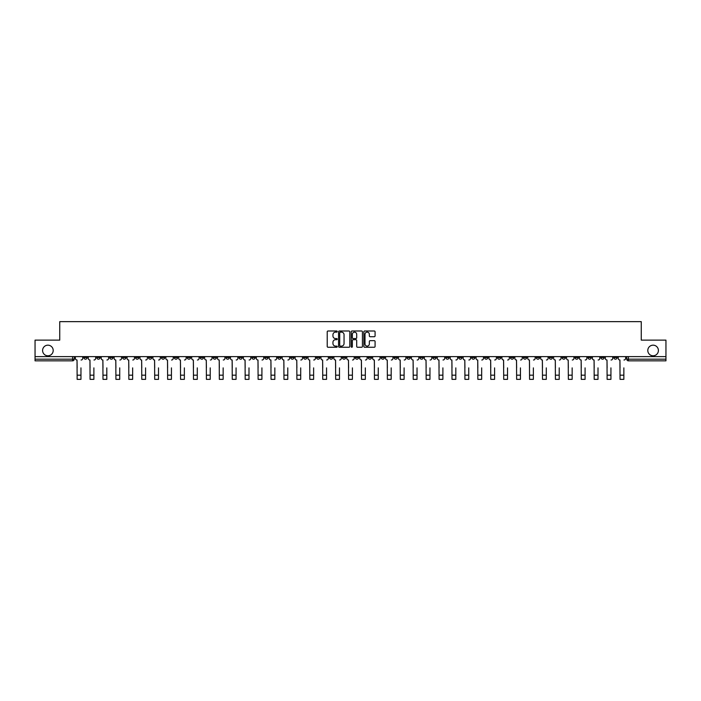 <?xml version="1.0" encoding="UTF-8"?>
<svg xmlns="http://www.w3.org/2000/svg" width="701" height="701" viewBox="0 0 701 701"><rect width="100%" height="100%" fill="white"/><g stroke="black" fill="none" stroke-linecap="round" stroke-linejoin="round"><path stroke-width="1.05" d="M337.242 331.564A0.57 0.57 0 0 0 336.673 330.995L328.033 330.995A0.815 0.815 0 0 0 327.218 331.81L327.218 346.452A0.815 0.815 0 0 0 328.033 347.258L336.673 347.258A0.57 0.57 0 0 0 337.242 346.688A0.57 0.57 0 0 0 336.673 346.119L335.551 346.119A2.602 2.602 0 0 1 332.949 343.516L332.949 342.298A2.602 2.602 0 0 1 335.551 339.696L336.673 339.696A0.57 0.57 0 0 0 337.242 339.126A0.57 0.57 0 0 0 336.673 338.557L335.551 338.557A2.602 2.602 0 0 1 332.949 335.954L332.949 334.736A2.602 2.602 0 0 1 335.551 332.134L336.673 332.134A0.57 0.57 0 0 0 337.242 331.564M647.803 350.482A5.301 5.301 0 0 0 653.104 355.784A5.301 5.301 0 0 0 658.405 350.482A5.301 5.301 0 0 0 653.104 345.172A5.301 5.301 0 0 0 647.803 350.482M42.595 350.482A5.301 5.301 0 0 0 47.896 355.784A5.301 5.301 0 0 0 53.197 350.482A5.301 5.301 0 0 0 47.896 345.172A5.301 5.301 0 0 0 42.595 350.482M510.424 356.607L510.424 357.519L513.737 357.519A1.656 1.656 0 0 1 512.08 359.184A1.656 1.656 0 0 1 510.424 357.519L510.424 356.607M432.868 356.607L432.868 357.519L436.18 357.519A1.656 1.656 0 0 1 434.524 359.184A1.656 1.656 0 0 1 432.868 357.519L432.868 356.607M419.934 356.607L419.934 357.519L423.255 357.519A1.656 1.656 0 0 1 421.59 359.184A1.656 1.656 0 0 1 419.934 357.519L419.934 356.607M342.377 356.607L342.377 357.519L345.698 357.519A1.656 1.656 0 0 1 344.033 359.184A1.656 1.656 0 0 1 342.377 357.519L342.377 356.607M316.528 356.607L316.528 357.519L319.84 357.519A1.656 1.656 0 0 1 318.184 359.184A1.656 1.656 0 0 1 316.528 357.519L316.528 356.607M290.678 357.519L290.678 356.607L290.678 357.519A1.656 1.656 0 0 0 292.335 359.184A1.656 1.656 0 0 1 290.678 357.519L293.991 357.519A1.656 1.656 0 0 1 292.335 359.184M277.745 356.607L277.745 357.519L281.066 357.519A1.656 1.656 0 0 1 279.41 359.184A1.656 1.656 0 0 1 277.745 357.519L277.745 356.607M264.82 357.519L264.82 356.607L264.82 357.519A1.656 1.656 0 0 0 266.476 359.184A1.656 1.656 0 0 1 264.82 357.519L268.132 357.519A1.656 1.656 0 0 1 266.476 359.184A1.656 1.656 0 0 0 268.132 357.519L268.132 356.607L268.132 357.519M251.896 357.519L251.896 356.607L251.896 357.519A1.656 1.656 0 0 0 253.552 359.184A1.656 1.656 0 0 1 251.896 357.519L255.208 357.519A1.656 1.656 0 0 1 253.552 359.184M226.046 357.519L226.046 356.607L226.046 357.519A1.656 1.656 0 0 0 227.702 359.184A1.656 1.656 0 0 1 226.046 357.519L229.358 357.519A1.656 1.656 0 0 1 227.702 359.184A1.656 1.656 0 0 0 229.358 357.519L229.358 356.607L229.358 357.519M200.188 356.607L200.188 357.519L203.509 357.519A1.656 1.656 0 0 1 201.844 359.184A1.656 1.656 0 0 1 200.188 357.519L200.188 356.607M187.263 357.519L187.263 356.607L187.263 357.519A1.656 1.656 0 0 0 188.919 359.184A1.656 1.656 0 0 1 187.263 357.519L190.576 357.519A1.656 1.656 0 0 1 188.919 359.184M174.339 357.519L174.339 356.607L174.339 357.519A1.656 1.656 0 0 0 175.995 359.184A1.656 1.656 0 0 1 174.339 357.519L177.651 357.519A1.656 1.656 0 0 1 175.995 359.184M161.414 357.519L161.414 356.607L161.414 357.519A1.656 1.656 0 0 0 163.07 359.184A1.656 1.656 0 0 1 161.414 357.519L164.726 357.519A1.656 1.656 0 0 1 163.07 359.184M148.489 357.519L148.489 356.607L148.489 357.519A1.656 1.656 0 0 0 150.145 359.184A1.656 1.656 0 0 1 148.489 357.519L151.802 357.519A1.656 1.656 0 0 1 150.145 359.184A1.656 1.656 0 0 0 151.802 357.519L151.802 356.607L151.802 357.519M135.556 356.607L135.556 357.519L138.877 357.519A1.656 1.656 0 0 1 137.221 359.184A1.656 1.656 0 0 1 135.556 357.519L135.556 356.607M122.631 356.607L122.631 357.519L125.952 357.519A1.656 1.656 0 0 1 124.287 359.184A1.656 1.656 0 0 1 122.631 357.519L122.631 356.607M83.857 356.607L83.857 357.519L87.169 357.519A1.656 1.656 0 0 1 85.513 359.184A1.656 1.656 0 0 1 83.857 357.519L83.857 356.607M374.273 336.725A0.815 0.815 0 0 0 375.079 335.91L375.079 331.81A0.815 0.815 0 0 0 374.273 330.995L364.669 330.995A0.815 0.815 0 0 0 363.863 331.81L363.863 346.452A0.815 0.815 0 0 0 364.669 347.258L374.273 347.258A0.815 0.815 0 0 0 375.079 346.452L375.079 341.483A0.815 0.815 0 0 0 374.273 340.668L370.163 340.668A0.815 0.815 0 0 0 369.348 341.483L369.348 343.946A2.173 2.173 0 0 1 367.175 346.119A2.173 2.173 0 0 1 365.002 343.946L365.002 334.307A2.173 2.173 0 0 1 367.175 332.134A2.173 2.173 0 0 1 369.348 334.307L369.348 335.91A0.815 0.815 0 0 0 370.163 336.725L374.273 336.725M35.05 356.607L35.05 340.125L59.743 340.125L59.743 321.645L641.257 321.645L641.257 340.125L665.95 340.125L665.95 356.607L35.05 356.607L35.05 359.184L74.245 359.184L74.245 356.607L74.245 359.184A1.656 1.656 0 0 1 72.589 360.84L35.05 360.84L35.05 359.184M349.79 331.81A0.815 0.815 0 0 0 348.975 330.995L339.38 330.995A0.815 0.815 0 0 0 338.565 331.81L338.565 346.452A0.815 0.815 0 0 0 339.38 347.258L348.975 347.258A0.815 0.815 0 0 0 349.79 346.452L349.79 331.81M352.025 330.995L361.62 330.995A0.815 0.815 0 0 1 362.435 331.81L362.435 346.452A0.815 0.815 0 0 1 361.62 347.258L357.519 347.258A0.815 0.815 0 0 1 356.704 346.452L356.704 340.511A0.815 0.815 0 0 0 355.889 339.696L353.164 339.696A0.815 0.815 0 0 0 352.349 340.511L352.349 346.688A0.57 0.57 0 0 1 351.779 347.258A0.57 0.57 0 0 1 351.21 346.688L351.21 331.81A0.815 0.815 0 0 1 352.025 330.995M626.755 356.607L626.755 359.184L665.95 359.184L665.95 360.84L628.411 360.84A1.656 1.656 0 0 1 626.755 359.184M665.95 356.607L665.95 359.184M617.143 356.607L617.143 357.519A1.656 1.656 0 0 1 615.487 359.184A1.656 1.656 0 0 1 613.831 357.519A1.656 1.656 0 0 0 615.487 359.184A1.656 1.656 0 0 0 617.143 357.519L613.831 357.519L613.831 356.607M604.218 356.607L604.218 357.519A1.656 1.656 0 0 1 602.562 359.184A1.656 1.656 0 0 1 600.906 357.519L604.218 357.519M600.906 356.607L600.906 357.519M591.293 356.607L591.293 357.519A1.656 1.656 0 0 1 589.637 359.184A1.656 1.656 0 0 1 587.981 357.519L591.293 357.519M587.981 356.607L587.981 357.519M578.369 357.519L578.369 356.607L578.369 357.519A1.656 1.656 0 0 1 576.713 359.184A1.656 1.656 0 0 1 575.048 357.519L578.369 357.519A1.656 1.656 0 0 1 576.713 359.184M575.048 356.607L575.048 357.519M565.444 356.607L565.444 357.519A1.656 1.656 0 0 1 563.779 359.184A1.656 1.656 0 0 1 562.123 357.519A1.656 1.656 0 0 0 563.779 359.184M562.123 356.607L562.123 357.519L565.444 357.519M552.511 356.607L552.511 357.519A1.656 1.656 0 0 1 550.855 359.184A1.656 1.656 0 0 1 549.198 357.519L552.511 357.519A1.656 1.656 0 0 1 550.855 359.184M549.198 356.607L549.198 357.519M539.586 356.607L539.586 357.519A1.656 1.656 0 0 1 537.93 359.184A1.656 1.656 0 0 1 536.274 357.519A1.656 1.656 0 0 0 537.93 359.184M536.274 356.607L536.274 357.519L539.586 357.519M526.661 356.607L526.661 357.519A1.656 1.656 0 0 1 525.005 359.184A1.656 1.656 0 0 1 523.349 357.519L526.661 357.519M523.349 356.607L523.349 357.519M513.737 356.607L513.737 357.519A1.656 1.656 0 0 1 512.08 359.184M500.812 356.607L500.812 357.519A1.656 1.656 0 0 1 499.156 359.184A1.656 1.656 0 0 1 497.491 357.519L500.812 357.519M497.491 356.607L497.491 357.519M487.878 356.607L487.878 357.519A1.656 1.656 0 0 1 486.222 359.184A1.656 1.656 0 0 1 484.566 357.519L487.878 357.519M484.566 356.607L484.566 357.519M474.954 356.607L474.954 357.519A1.656 1.656 0 0 1 473.298 359.184A1.656 1.656 0 0 1 471.642 357.519L474.954 357.519M471.642 356.607L471.642 357.519M462.029 356.607L462.029 357.519A1.656 1.656 0 0 1 460.373 359.184A1.656 1.656 0 0 1 458.717 357.519L462.029 357.519M458.717 356.607L458.717 357.519M449.104 356.607L449.104 357.519A1.656 1.656 0 0 1 447.448 359.184A1.656 1.656 0 0 1 445.792 357.519L449.104 357.519M445.792 356.607L445.792 357.519M436.18 356.607L436.18 357.519M423.255 356.607L423.255 357.519L423.255 356.607M410.322 356.607L410.322 357.519A1.656 1.656 0 0 1 408.665 359.184A1.656 1.656 0 0 1 407.009 357.519L410.322 357.519A1.656 1.656 0 0 1 408.665 359.184M407.009 356.607L407.009 357.519M397.397 356.607L397.397 357.519A1.656 1.656 0 0 1 395.741 359.184A1.656 1.656 0 0 1 394.085 357.519L397.397 357.519M394.085 356.607L394.085 357.519M384.472 356.607L384.472 357.519A1.656 1.656 0 0 1 382.816 359.184A1.656 1.656 0 0 1 381.16 357.519L384.472 357.519M381.16 356.607L381.16 357.519M371.548 356.607L371.548 357.519A1.656 1.656 0 0 1 369.891 359.184A1.656 1.656 0 0 1 368.235 357.519L371.548 357.519M368.235 356.607L368.235 357.519M358.623 356.607L358.623 357.519A1.656 1.656 0 0 1 356.967 359.184A1.656 1.656 0 0 1 355.302 357.519L358.623 357.519M355.302 356.607L355.302 357.519M345.698 356.607L345.698 357.519A1.656 1.656 0 0 1 344.033 359.184M332.765 356.607L332.765 357.519A1.656 1.656 0 0 1 331.109 359.184A1.656 1.656 0 0 1 329.452 357.519L332.765 357.519M329.452 356.607L329.452 357.519M319.84 357.519L319.84 356.607L319.84 357.519A1.656 1.656 0 0 1 318.184 359.184M306.915 356.607L306.915 357.519A1.656 1.656 0 0 1 305.259 359.184A1.656 1.656 0 0 1 303.603 357.519A1.656 1.656 0 0 0 305.259 359.184A1.656 1.656 0 0 0 306.915 357.519L303.603 357.519L303.603 356.607M293.991 356.607L293.991 357.519L293.991 356.607M281.066 356.607L281.066 357.519A1.656 1.656 0 0 1 279.41 359.184M255.208 356.607L255.208 357.519L255.208 356.607M242.283 356.607L242.283 357.519A1.656 1.656 0 0 1 240.627 359.184A1.656 1.656 0 0 1 238.971 357.519A1.656 1.656 0 0 0 240.627 359.184A1.656 1.656 0 0 0 242.283 357.519L242.283 356.607M238.971 356.607L238.971 357.519L242.283 357.519M213.122 356.607L213.122 357.519L216.434 357.519L216.434 356.607L216.434 357.519A1.656 1.656 0 0 1 214.778 359.184A1.656 1.656 0 0 1 213.122 357.519A1.656 1.656 0 0 0 214.778 359.184M203.509 357.519L203.509 356.607L203.509 357.519A1.656 1.656 0 0 1 201.844 359.184M190.576 356.607L190.576 357.519L190.576 356.607M177.651 356.607L177.651 357.519L177.651 356.607M164.726 356.607L164.726 357.519L164.726 356.607M138.877 356.607L138.877 357.519A1.656 1.656 0 0 1 137.221 359.184M125.952 357.519L125.952 356.607L125.952 357.519A1.656 1.656 0 0 1 124.287 359.184M113.019 357.519L113.019 356.607L113.019 357.519A1.656 1.656 0 0 1 111.363 359.184A1.656 1.656 0 0 1 109.707 357.519L113.019 357.519A1.656 1.656 0 0 1 111.363 359.184M109.707 356.607L109.707 357.519M100.094 356.607L100.094 357.519A1.656 1.656 0 0 1 98.438 359.184A1.656 1.656 0 0 1 96.782 357.519L100.094 357.519M96.782 356.607L96.782 357.519M87.169 356.607L87.169 357.519L87.169 356.607M72.589 356.607L72.589 360.84A1.656 1.656 0 0 0 74.245 359.184M340.274 332.134A0.57 0.57 0 0 0 339.705 332.703L339.705 345.549A0.57 0.57 0 0 0 340.274 346.119L341.448 346.119A2.602 2.602 0 0 0 344.051 343.516L344.051 334.736A2.602 2.602 0 0 0 341.448 332.134L340.274 332.134M356.704 334.351A2.173 2.173 0 0 0 354.522 332.178A2.173 2.173 0 0 0 352.349 334.351L352.349 337.742A0.815 0.815 0 0 0 353.164 338.557L355.889 338.557A0.815 0.815 0 0 0 356.704 337.742L356.704 334.351M75.358 358.351L75.358 356.607L75.358 358.351A1.656 1.656 0 0 0 77.022 360.007L77.145 367.876M77.022 360.007L77.145 379.355L80.957 379.355L80.957 367.876M82.736 358.351L82.736 356.607L82.736 358.351A1.656 1.656 0 0 1 81.079 360.007M88.291 358.351L88.291 356.607L88.291 358.351A1.656 1.656 0 0 0 89.947 360.007L90.07 367.876M89.947 360.007L90.07 379.355L93.881 379.355L93.881 367.876M95.66 358.351L95.66 356.607L95.66 358.351A1.656 1.656 0 0 1 94.004 360.007M101.216 358.351L101.216 356.607L101.216 358.351A1.656 1.656 0 0 0 102.872 360.007L102.994 367.876M102.872 360.007L102.994 379.355L106.806 379.355L106.806 367.876M108.585 358.351L108.585 356.607L108.585 358.351A1.656 1.656 0 0 1 106.929 360.007M114.14 358.351L114.14 356.607L114.14 358.351A1.656 1.656 0 0 0 115.796 360.007L115.919 367.876M115.796 360.007L115.919 379.355L119.731 379.355L119.731 367.876M121.518 358.351L121.518 356.607L121.518 358.351A1.656 1.656 0 0 1 119.853 360.007M127.065 358.351L127.065 356.607L127.065 358.351A1.656 1.656 0 0 0 128.721 360.007L128.844 367.876M128.721 360.007L128.844 379.355L132.655 379.355L132.655 367.876M134.443 358.351L134.443 356.607L134.443 358.351A1.656 1.656 0 0 1 132.787 360.007M139.99 358.351L139.99 356.607L139.99 358.351A1.656 1.656 0 0 0 141.646 360.007L141.777 367.876M141.646 360.007L141.777 379.355L145.589 379.355L145.589 367.876M147.368 358.351L147.368 356.607L147.368 358.351A1.656 1.656 0 0 1 145.712 360.007M152.923 358.351L152.923 356.607L152.923 358.351A1.656 1.656 0 0 0 154.579 360.007L154.702 367.876M154.579 360.007L154.702 379.355L158.514 379.355L158.514 367.876M160.292 358.351L160.292 356.607L160.292 358.351A1.656 1.656 0 0 1 158.636 360.007M165.848 358.351L165.848 356.607L165.848 358.351A1.656 1.656 0 0 0 167.504 360.007L167.627 367.876M167.504 360.007L167.627 379.355L171.438 379.355L171.438 367.876M173.217 358.351L173.217 356.607L173.217 358.351A1.656 1.656 0 0 1 171.561 360.007M178.773 358.351L178.773 356.607L178.773 358.351A1.656 1.656 0 0 0 180.429 360.007L180.551 367.876M180.429 360.007L180.551 379.355L184.363 379.355L184.363 367.876M186.142 358.351L186.142 356.607L186.142 358.351A1.656 1.656 0 0 1 184.486 360.007M191.697 358.351L191.697 356.607L191.697 358.351A1.656 1.656 0 0 0 193.353 360.007L193.476 367.876M193.353 360.007L193.476 379.355L197.288 379.355L197.288 367.876M199.075 358.351L199.075 356.607L199.075 358.351A1.656 1.656 0 0 1 197.419 360.007M204.622 358.351L204.622 356.607L204.622 358.351A1.656 1.656 0 0 0 206.278 360.007L206.409 367.876M206.278 360.007L206.409 379.355L210.221 379.355L210.221 367.876M212 358.351L212 356.607L212 358.351A1.656 1.656 0 0 1 210.344 360.007M217.547 358.351L217.547 356.607L217.547 358.351A1.656 1.656 0 0 0 219.211 360.007L219.334 367.876M219.211 360.007L219.334 379.355L223.146 379.355L223.146 367.876M224.925 358.351L224.925 356.607L224.925 358.351A1.656 1.656 0 0 1 223.269 360.007M230.48 358.351L230.48 356.607L230.48 358.351A1.656 1.656 0 0 0 232.136 360.007L232.259 367.876M232.136 360.007L232.259 379.355L236.071 379.355L236.071 367.876M237.849 358.351L237.849 356.607L237.849 358.351A1.656 1.656 0 0 1 236.193 360.007M243.405 358.351L243.405 356.607L243.405 358.351A1.656 1.656 0 0 0 245.061 360.007L245.184 367.876M245.061 360.007L245.184 379.355L248.995 379.355L248.995 367.876M250.774 358.351L250.774 356.607L250.774 358.351A1.656 1.656 0 0 1 249.118 360.007M256.329 358.351L256.329 356.607L256.329 358.351A1.656 1.656 0 0 0 257.986 360.007L258.108 367.876M257.986 360.007L258.108 379.355L261.92 379.355L261.92 367.876M263.707 358.351L263.707 356.607L263.707 358.351A1.656 1.656 0 0 1 262.043 360.007M269.254 358.351L269.254 356.607L269.254 358.351A1.656 1.656 0 0 0 270.91 360.007L271.033 367.876M270.91 360.007L271.033 379.355L274.845 379.355L274.845 367.876M276.632 358.351L276.632 356.607L276.632 358.351A1.656 1.656 0 0 1 274.976 360.007M282.179 358.351L282.179 356.607L282.179 358.351A1.656 1.656 0 0 0 283.835 360.007L283.966 367.876M283.835 360.007L283.966 379.355L287.778 379.355L287.778 367.876M289.557 358.351L289.557 356.607L289.557 358.351A1.656 1.656 0 0 1 287.901 360.007M295.103 358.351L295.103 356.607L295.103 358.351A1.656 1.656 0 0 0 296.768 360.007L296.891 367.876M296.768 360.007L296.891 379.355L300.703 379.355L300.703 367.876M302.481 358.351L302.481 356.607L302.481 358.351A1.656 1.656 0 0 1 300.825 360.007M308.037 358.351L308.037 356.607L308.037 358.351A1.656 1.656 0 0 0 309.693 360.007L309.816 367.876M309.693 360.007L309.816 379.355L313.627 379.355L313.627 367.876M315.406 358.351L315.406 356.607L315.406 358.351A1.656 1.656 0 0 1 313.75 360.007M320.962 358.351L320.962 356.607L320.962 358.351A1.656 1.656 0 0 0 322.618 360.007L322.74 367.876M322.618 360.007L322.74 379.355L326.552 379.355L326.552 367.876M328.331 358.351L328.331 356.607L328.331 358.351A1.656 1.656 0 0 1 326.675 360.007M333.886 358.351L333.886 356.607L333.886 358.351A1.656 1.656 0 0 0 335.542 360.007L335.665 367.876M335.542 360.007L335.665 379.355L339.477 379.355L339.477 367.876M341.264 358.351L341.264 356.607L341.264 358.351A1.656 1.656 0 0 1 339.608 360.007M346.811 358.351L346.811 356.607L346.811 358.351A1.656 1.656 0 0 0 348.467 360.007L348.599 367.876M348.467 360.007L348.599 379.355L352.401 379.355L352.401 367.876M354.189 358.351L354.189 356.607L354.189 358.351A1.656 1.656 0 0 1 352.533 360.007M359.736 358.351L359.736 356.607L359.736 358.351A1.656 1.656 0 0 0 361.392 360.007L361.523 367.876M361.392 360.007L361.523 379.355L365.335 379.355L365.335 367.876M367.114 358.351L367.114 356.607L367.114 358.351A1.656 1.656 0 0 1 365.458 360.007M372.669 358.351L372.669 356.607L372.669 358.351A1.656 1.656 0 0 0 374.325 360.007L374.448 367.876M374.325 360.007L374.448 379.355L378.26 379.355L378.26 367.876M380.038 358.351L380.038 356.607L380.038 358.351A1.656 1.656 0 0 1 378.382 360.007M385.594 358.351L385.594 356.607L385.594 358.351A1.656 1.656 0 0 0 387.25 360.007L387.373 367.876M387.25 360.007L387.373 379.355L391.184 379.355L391.184 367.876M392.963 358.351L392.963 356.607L392.963 358.351A1.656 1.656 0 0 1 391.307 360.007M398.519 358.351L398.519 356.607L398.519 358.351A1.656 1.656 0 0 0 400.175 360.007L400.297 367.876M400.175 360.007L400.297 379.355L404.109 379.355L404.109 367.876M405.897 358.351L405.897 356.607L405.897 358.351A1.656 1.656 0 0 1 404.232 360.007M411.443 358.351L411.443 356.607L411.443 358.351A1.656 1.656 0 0 0 413.099 360.007L413.222 367.876M413.099 360.007L413.222 379.355L417.034 379.355L417.034 367.876M418.821 358.351L418.821 356.607L418.821 358.351A1.656 1.656 0 0 1 417.165 360.007M424.368 358.351L424.368 356.607L424.368 358.351A1.656 1.656 0 0 0 426.024 360.007L426.155 367.876M426.024 360.007L426.155 379.355L429.967 379.355L429.967 367.876M431.746 358.351L431.746 356.607L431.746 358.351A1.656 1.656 0 0 1 430.09 360.007M437.293 358.351L437.293 356.607L437.293 358.351A1.656 1.656 0 0 0 438.957 360.007L439.08 367.876M438.957 360.007L439.08 379.355L442.892 379.355L442.892 367.876M444.671 358.351L444.671 356.607L444.671 358.351A1.656 1.656 0 0 1 443.014 360.007M450.226 358.351L450.226 356.607L450.226 358.351A1.656 1.656 0 0 0 451.882 360.007L452.005 367.876M451.882 360.007L452.005 379.355L455.816 379.355L455.816 367.876M457.595 358.351L457.595 356.607L457.595 358.351A1.656 1.656 0 0 1 455.939 360.007M463.151 358.351L463.151 356.607L463.151 358.351A1.656 1.656 0 0 0 464.807 360.007L464.929 367.876M464.807 360.007L464.929 379.355L468.741 379.355L468.741 367.876M470.52 358.351L470.52 356.607L470.52 358.351A1.656 1.656 0 0 1 468.864 360.007M476.075 358.351L476.075 356.607L476.075 358.351A1.656 1.656 0 0 0 477.732 360.007L477.854 367.876M477.732 360.007L477.854 379.355L481.666 379.355L481.666 367.876M483.453 358.351L483.453 356.607L483.453 358.351A1.656 1.656 0 0 1 481.789 360.007M489 358.351L489 356.607L489 358.351A1.656 1.656 0 0 0 490.656 360.007L490.779 367.876M490.656 360.007L490.779 379.355L494.591 379.355L494.591 367.876M496.378 358.351L496.378 356.607L496.378 358.351A1.656 1.656 0 0 1 494.722 360.007M501.925 358.351L501.925 356.607L501.925 358.351A1.656 1.656 0 0 0 503.581 360.007L503.712 367.876M503.581 360.007L503.712 379.355L507.524 379.355L507.524 367.876M509.303 358.351L509.303 356.607L509.303 358.351A1.656 1.656 0 0 1 507.647 360.007M514.858 358.351L514.858 356.607L514.858 358.351A1.656 1.656 0 0 0 516.514 360.007L516.637 367.876M516.514 360.007L516.637 379.355L520.449 379.355L520.449 367.876M522.227 358.351L522.227 356.607L522.227 358.351A1.656 1.656 0 0 1 520.571 360.007M527.783 358.351L527.783 356.607L527.783 358.351A1.656 1.656 0 0 0 529.439 360.007L529.562 367.876M529.439 360.007L529.562 379.355L533.373 379.355L533.373 367.876M535.152 358.351L535.152 356.607L535.152 358.351A1.656 1.656 0 0 1 533.496 360.007M540.708 358.351L540.708 356.607L540.708 358.351A1.656 1.656 0 0 0 542.364 360.007L542.486 367.876M542.364 360.007L542.486 379.355L546.298 379.355L546.298 367.876M548.077 358.351L548.077 356.607L548.077 358.351A1.656 1.656 0 0 1 546.421 360.007M553.632 358.351L553.632 356.607L553.632 358.351A1.656 1.656 0 0 0 555.288 360.007L555.411 367.876M555.288 360.007L555.411 379.355L559.223 379.355L559.223 367.876M561.01 358.351L561.01 356.607L561.01 358.351A1.656 1.656 0 0 1 559.354 360.007M566.557 358.351L566.557 356.607L566.557 358.351A1.656 1.656 0 0 0 568.213 360.007L568.345 367.876M568.213 360.007L568.345 379.355L572.156 379.355L572.156 367.876M573.935 358.351L573.935 356.607L573.935 358.351A1.656 1.656 0 0 1 572.279 360.007M579.482 358.351L579.482 356.607L579.482 358.351A1.656 1.656 0 0 0 581.147 360.007L581.269 367.876M581.147 360.007L581.269 379.355L585.081 379.355L585.081 367.876M586.86 358.351L586.86 356.607L586.86 358.351A1.656 1.656 0 0 1 585.204 360.007M592.415 358.351L592.415 356.607L592.415 358.351A1.656 1.656 0 0 0 594.071 360.007L594.194 367.876M594.071 360.007L594.194 379.355L598.006 379.355L598.006 367.876M599.784 358.351L599.784 356.607L599.784 358.351A1.656 1.656 0 0 1 598.128 360.007M605.34 358.351L605.34 356.607L605.34 358.351A1.656 1.656 0 0 0 606.996 360.007L607.119 367.876M606.996 360.007L607.119 379.355L610.93 379.355L610.93 367.876M612.709 358.351L612.709 356.607L612.709 358.351A1.656 1.656 0 0 1 611.053 360.007M618.264 358.351L618.264 356.607L618.264 358.351A1.656 1.656 0 0 0 619.921 360.007L620.043 367.876M619.921 360.007L620.043 379.355L623.855 379.355L623.855 367.876M625.642 358.351L625.642 356.607L625.642 358.351A1.656 1.656 0 0 1 623.978 360.007M628.411 356.607L628.411 360.84M80.957 375.175L77.145 375.175M93.881 375.175L90.07 375.175M106.806 375.175L102.994 375.175M119.731 375.175L115.919 375.175M132.655 375.175L128.844 375.175M145.589 375.175L141.777 375.175M158.514 375.175L154.702 375.175M171.438 375.175L167.627 375.175M184.363 375.175L180.551 375.175M197.288 375.175L193.476 375.175M210.221 375.175L206.409 375.175M223.146 375.175L219.334 375.175M236.071 375.175L232.259 375.175M248.995 375.175L245.184 375.175M261.92 375.175L258.108 375.175M274.845 375.175L271.033 375.175M287.778 375.175L283.966 375.175M300.703 375.175L296.891 375.175M313.627 375.175L309.816 375.175M326.552 375.175L322.74 375.175M339.477 375.175L335.665 375.175M352.401 375.175L348.599 375.175M365.335 375.175L361.523 375.175M378.26 375.175L374.448 375.175M391.184 375.175L387.373 375.175M404.109 375.175L400.297 375.175M417.034 375.175L413.222 375.175M429.967 375.175L426.155 375.175M442.892 375.175L439.08 375.175M455.816 375.175L452.005 375.175M468.741 375.175L464.929 375.175M481.666 375.175L477.854 375.175M494.591 375.175L490.779 375.175M507.524 375.175L503.712 375.175M520.449 375.175L516.637 375.175M533.373 375.175L529.562 375.175M546.298 375.175L542.486 375.175M559.223 375.175L555.411 375.175M572.156 375.175L568.345 375.175M585.081 375.175L581.269 375.175M598.006 375.175L594.194 375.175M610.93 375.175L607.119 375.175M623.855 375.175L620.043 375.175"/></g></svg>
